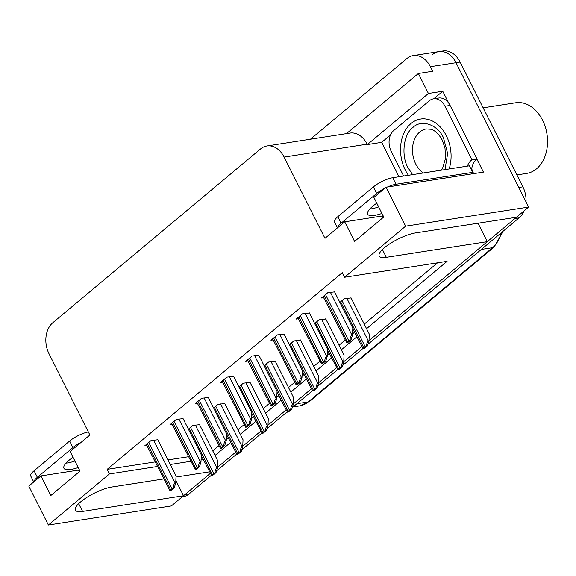 <?xml version="1.0" encoding="UTF-8"?>
<svg xmlns="http://www.w3.org/2000/svg" width="576" height="576" viewBox="0 0 576 576"><rect width="100%" height="100%" fill="white"/><g stroke="black" fill="none" stroke-linecap="round" stroke-linejoin="round"><path stroke-width="0.86" d="M79.409 469.93A24.336 6.696 -26.7 0 1 78.386 470.11L40.968 475.913L28.8 486.094L48.377 525.024L171.382 505.937L183.55 495.756L82.584 511.423A24.336 6.696 153.3 0 1 75.434 510.156A24.336 6.696 153.3 0 1 86.832 497.39A24.336 6.696 153.3 0 1 111.758 487.022L163.692 478.958M383.155 215.827A24.336 6.696 -26.7 0 1 382.133 216.007L344.714 221.81L324.979 238.32L284.112 157.068A22.817 16.682 -98.8 0 0 266.94 145.966A22.817 16.682 -98.8 0 0 260.582 148.91L52.826 322.711A22.817 16.682 -98.8 0 0 49.01 353.75L89.878 435.002L70.142 451.512L79.999 471.11L50.825 495.511L40.968 475.913M432.511 54.562A22.817 16.682 81.2 0 1 438.869 51.61A22.817 16.682 81.2 0 1 456.041 62.719L528.638 207.065L516.47 217.246L415.505 232.92A24.336 6.696 153.3 0 0 390.578 243.288A24.336 6.696 153.3 0 0 379.181 256.054A24.336 6.696 153.3 0 0 386.33 257.321L487.296 241.654L369.007 340.61L514.966 218.506A22.817 16.682 81.2 0 0 516.269 217.274M398.988 176.746L381.686 142.351L390.499 134.978M433.742 98.798L442.764 91.253L448.826 103.306M476.892 159.098L483.437 172.116L386.057 187.229L373.889 197.41L383.746 217.001L354.571 241.409L344.714 221.81M381.686 142.351L367.337 144.576L428.414 93.478L442.764 91.253M367.337 144.576L367.142 144.18A22.817 16.682 -98.8 0 0 349.97 133.078L266.94 145.966M428.414 93.478L418.363 73.49L346.493 133.618M310.45 139.212L406.886 58.536A22.817 16.682 81.2 0 1 413.244 55.591A22.817 16.682 81.2 0 1 430.416 66.694L432.713 71.266L418.363 73.49M366.552 328.694L447.062 261.346L344.556 277.25L405.634 226.159L386.057 187.229M405.634 226.159L528.638 207.065M209.448 471.859L175.997 477.05M361.742 346.687L343.757 361.735L361.742 346.687M336.492 367.812L318.506 382.86L336.492 367.812M311.242 388.937L293.256 403.985L311.242 388.937M285.991 410.062L268.006 425.11L285.991 410.062M260.741 431.179L242.748 446.227L260.741 431.179M235.49 452.304L217.498 467.352L235.49 452.304M215.042 455.443L230.544 442.476M240.3 434.318L255.794 421.351M265.55 413.194L281.045 400.226M290.801 392.069L306.295 379.102M316.051 370.944L331.546 357.977M341.302 349.819L356.803 336.852M48.377 525.024L109.454 473.933L157.421 466.488M170.273 464.494L190.699 461.318M201.082 459.713L203.17 459.389M175.846 480.434L183.55 495.756M478.03 223.214L487.296 241.654M344.556 277.25L342.259 272.678L107.158 469.361L109.454 473.933M212.746 450.871L218.779 445.817M226.296 439.531L228.24 437.904M237.996 429.746L244.03 424.699M251.546 418.406L253.498 416.779M263.246 408.622L269.28 403.574M276.797 397.282L278.748 395.654M288.497 387.497L294.538 382.45M302.047 376.164L303.998 374.53M313.754 366.372L319.788 361.325M327.298 355.039L329.249 353.405M339.005 345.247L345.038 340.2M352.548 333.914L354.499 332.28M364.255 324.122L437.53 262.822M107.158 469.361L155.124 461.916M167.976 459.922L188.402 456.746M334.598 291.888L327.845 292.651L321.466 297.986L323.64 297.648M309.348 313.013L302.594 313.776L296.215 319.111L298.39 318.773M258.84 355.262L252.094 356.026L245.707 361.361L247.882 361.022M233.59 376.387L226.836 377.15L220.457 382.486L222.631 382.147M208.339 397.512L201.586 398.275L195.206 403.61L197.381 403.272M183.089 418.637L176.335 419.4L169.956 424.735L172.13 424.397M284.098 334.138L277.344 334.901L270.958 340.236L273.132 339.898M157.838 439.762L151.085 440.518L144.706 445.86L146.88 445.522M351.086 297.936L344.333 298.692L339.89 302.407M325.829 319.061L319.075 319.817L314.64 323.532M275.328 361.31L268.574 362.066L264.132 365.782M250.078 382.428L243.324 383.191L238.882 386.906M224.827 403.553L218.074 404.316L213.631 408.031M300.578 340.186L293.825 340.942L289.382 344.657M199.577 424.678L192.823 425.441L188.381 429.156M210.24 473.429L185.054 494.496A22.817 16.682 81.2 0 1 183.492 495.634M413.244 55.591L438.869 51.61A22.817 16.682 81.2 0 1 456.041 62.719L518.789 187.474L522.886 186.833A22.817 16.682 81.2 0 1 526.032 201.881M438.869 51.61L442.966 50.976A22.817 16.682 81.2 0 1 460.138 62.078L522.886 186.833M524.045 210.91A22.817 16.682 81.2 0 1 519.07 217.865L368.035 344.218M362.916 348.502L342.785 365.342M337.666 369.626L317.534 386.467M312.415 390.751L292.277 407.592M287.158 411.876L267.026 428.717M261.907 433.001L241.776 449.842M236.657 454.126L216.526 470.966M211.406 475.243L189.158 493.862A22.817 16.682 81.2 0 1 182.801 496.807L182.174 496.908M199.44 424.411L217.778 460.872L217.476 467.964L216.965 468.043C215.914 468.346 215.251 469.922 214.963 472.766A3.802 1.044 153.3 0 0 213.761 473.609L212.393 474.754A3.802 1.044 153.3 0 0 211.673 475.524L201.262 455.587M217.476 467.964L216.007 472.608L212.71 475.366L211.673 475.524M216.007 472.608L214.963 472.766M157.702 439.495L176.04 475.956L175.738 483.041L175.226 483.12C174.175 483.422 173.513 484.999 173.232 487.85A3.802 1.044 153.3 0 0 172.03 488.693L170.662 489.838A3.802 1.044 153.3 0 0 169.934 490.608L146.354 444.478M175.738 483.041L174.269 487.685L170.978 490.442L169.934 490.608M174.269 487.685L173.232 487.85M224.69 403.286L243.029 439.747L242.726 446.839L242.215 446.918C241.164 447.221 240.502 448.798 240.221 451.642A3.802 1.044 153.3 0 0 239.018 452.484L237.65 453.629A3.802 1.044 153.3 0 0 236.923 454.399L226.512 434.462M242.726 446.839L241.258 451.483L237.967 454.241L236.923 454.399M241.258 451.483L240.221 451.642M249.941 382.162L268.279 418.622L267.977 425.714L267.466 425.794C266.414 426.096 265.752 427.673 265.471 430.517A3.802 1.044 153.3 0 0 264.269 431.359L262.901 432.504A3.802 1.044 153.3 0 0 262.174 433.274L251.762 413.338M267.977 425.714L266.508 430.358L263.218 433.116L262.174 433.274M266.508 430.358L265.471 430.517M275.191 361.037L293.53 397.498L293.227 404.59L292.716 404.669C291.672 404.971 291.002 406.548 290.722 409.392A3.802 1.044 153.3 0 0 289.519 410.242L288.151 411.379A3.802 1.044 153.3 0 0 287.424 412.15L277.013 392.213M293.227 404.59L291.758 409.234L288.468 411.991L287.424 412.15M291.758 409.234L290.722 409.392M182.952 418.37L201.29 454.831L200.988 461.916L200.477 461.995C199.433 462.298 198.763 463.874 198.482 466.726A3.802 1.044 153.3 0 0 197.28 467.568L195.912 468.713A3.802 1.044 153.3 0 0 195.185 469.483L171.605 423.353M200.988 461.916L199.519 466.56L196.229 469.318L195.185 469.483M199.519 466.56L198.482 466.726M208.21 397.246L226.541 433.706L226.238 440.791L225.727 440.87C224.683 441.18 224.014 442.75 223.733 445.601A3.802 1.044 153.3 0 0 222.53 446.443L221.162 447.588A3.802 1.044 153.3 0 0 220.442 448.358L196.855 402.228M226.238 440.791L224.77 445.435L221.479 448.193L220.442 448.358M224.77 445.435L223.733 445.601M233.46 376.121L251.798 412.582L251.489 419.666L250.978 419.746C249.934 420.055 249.264 421.625 248.983 424.476A3.802 1.044 153.3 0 0 247.781 425.318L246.413 426.463A3.802 1.044 153.3 0 0 245.693 427.234L222.106 381.103M251.489 419.666L250.027 424.318L246.73 427.068L245.693 427.234M250.027 424.318L248.983 424.476M258.71 354.996L277.049 391.457L276.746 398.542L276.228 398.621C275.184 398.93 274.522 400.5 274.234 403.351A3.802 1.044 153.3 0 0 273.031 404.194L271.663 405.338A3.802 1.044 153.3 0 0 270.943 406.109L247.356 359.978M276.746 398.542L275.278 403.193L271.98 405.943L270.943 406.109M275.278 403.193L274.234 403.351M376.783 203.17A23.198 6.386 153.3 0 0 372.773 206.179A23.198 6.386 153.3 0 0 367.682 214.178A23.198 6.386 153.3 0 0 381.946 213.437M378.662 206.899A23.198 6.386 -26.7 0 1 369.77 209.03M470.873 174.067A15.206 4.183 -26.7 0 1 472.694 172.346L469.411 165.816L392.738 177.718A15.206 4.183 153.3 0 0 373.37 186.934L337.817 216.677A15.206 4.183 153.3 0 0 334.483 221.918L337.478 227.873M472.694 172.346L396.022 184.248A15.206 4.183 153.3 0 0 387.382 187.02M384.883 188.208A15.206 4.183 153.3 0 0 376.661 193.464L341.107 223.207A15.206 4.183 153.3 0 0 337.644 227.729M403.654 176.026L391.183 151.229A15.206 11.124 81.2 0 1 393.732 130.543L429.286 100.8A15.206 11.124 81.2 0 1 433.519 98.834A15.206 11.124 81.2 0 1 444.974 106.236L471.91 159.797L477.036 159.005L450.101 105.444A15.206 11.124 -98.8 0 0 438.646 98.035L433.519 98.834M473.328 173.686A7.603 4.745 -129.9 0 0 472.37 170.323L471.715 169.02A15.206 11.124 81.2 0 1 477.036 159.005M471.715 169.02L471.074 169.121M467.395 166.133A15.206 11.124 81.2 0 1 471.91 159.797M73.037 457.272A23.198 6.386 153.3 0 0 69.026 460.289A23.198 6.386 153.3 0 0 63.936 468.281A23.198 6.386 153.3 0 0 78.199 467.539M74.916 461.009A23.198 6.386 -26.7 0 1 66.024 463.14M88.337 431.935A15.206 4.183 153.3 0 0 69.624 441.036L34.078 470.779A15.206 4.183 153.3 0 0 30.737 476.021L33.732 481.975M81.137 442.31A15.206 4.183 153.3 0 0 72.914 447.574L37.361 477.31A15.206 4.183 153.3 0 0 33.898 481.831M412.618 174.636L408.031 167.753C400.932 155.563 403.524 134.071 412.891 127.498C421.258 119.009 437.558 124.445 443.434 137.722L447.66 153.533L444.967 169.61M408.449 175.277A34.222 25.027 81.2 0 1 411.026 123.494A34.222 25.027 81.2 0 1 420.559 119.066A34.222 25.027 81.2 0 1 445.277 133.783A34.222 25.027 81.2 0 1 449.136 168.962M516.895 174.917L526.615 173.412A35.741 26.143 -98.8 0 0 536.573 168.79A35.741 26.143 -98.8 0 0 542.556 120.168A35.741 26.143 -98.8 0 0 515.65 102.773L483.142 107.813M300.449 339.919L318.78 376.373L318.478 383.465L317.966 383.544C316.922 383.846 316.253 385.423 315.972 388.267A3.802 1.044 153.3 0 0 314.77 389.117L313.402 390.254A3.802 1.044 153.3 0 0 312.682 391.025L302.263 371.088M318.478 383.465L317.009 388.109L313.718 390.866L312.682 391.025M317.009 388.109L315.972 388.267M325.699 318.794L344.038 355.248L343.728 362.34L343.217 362.419C342.173 362.722 341.503 364.298 341.222 367.15A3.802 1.044 153.3 0 0 340.02 367.992L338.652 369.13A3.802 1.044 153.3 0 0 337.932 369.9L327.514 349.963M343.728 362.34L342.266 366.984L338.969 369.742L337.932 369.9M342.266 366.984L341.222 367.15M350.95 297.67L369.288 334.123L368.986 341.215L368.474 341.294C367.423 341.597 366.761 343.174 366.473 346.025A3.802 1.044 153.3 0 0 365.27 346.867L363.902 348.012A3.802 1.044 153.3 0 0 363.182 348.775L352.771 328.838M368.986 341.215L367.517 345.859L364.219 348.617L363.182 348.775M367.517 345.859L366.473 346.025M283.961 333.871L302.299 370.332L301.997 377.417L301.486 377.496C300.434 377.806 299.772 379.375 299.484 382.226A3.802 1.044 153.3 0 0 298.282 383.069L296.914 384.214A3.802 1.044 153.3 0 0 296.194 384.984L272.614 338.854M301.997 377.417L300.528 382.068L297.23 384.818L296.194 384.984M300.528 382.068L299.484 382.226M309.211 312.746L327.55 349.207L327.247 356.292L326.736 356.378C325.685 356.681 325.022 358.258 324.742 361.102A3.802 1.044 153.3 0 0 323.532 361.944L322.171 363.089A3.802 1.044 153.3 0 0 321.444 363.859L297.864 317.729M327.247 356.292L325.778 360.943L322.481 363.694L321.444 363.859M325.778 360.943L324.742 361.102M334.462 291.622L352.8 328.082L352.498 335.174L351.986 335.254C350.935 335.556 350.273 337.133 349.992 339.977A3.802 1.044 153.3 0 0 348.79 340.819L347.422 341.964A3.802 1.044 153.3 0 0 346.694 342.734L323.114 296.611M352.498 335.174L351.029 339.818L347.738 342.569L346.694 342.734M351.029 339.818L349.992 339.977M79.214 471.758L78.386 470.11M382.961 217.656L382.133 216.007M382.428 249.552L386.33 257.321M430.416 66.694L460.138 62.078M284.112 157.068L367.142 144.18M78.682 503.654L82.584 511.423M481.356 249.415L492.588 247.673A7.603 4.745 50.1 0 0 494.179 246.974L309.766 401.256A7.603 4.745 -129.9 0 1 308.167 401.954L492.588 247.673A30.42 22.248 -98.8 0 0 500.969 233.014M309.766 401.256L299.693 405.886A30.42 22.248 -98.8 0 0 308.167 401.954L296.935 403.697M519.07 217.865L514.966 218.506M189.158 493.862L185.054 494.496M189.144 428.522L212.393 474.754M190.512 427.378L213.761 473.609M195.343 425.052L216.965 468.043M147.406 443.599L170.662 489.838M148.774 442.454L172.03 488.693M153.605 440.129L175.226 483.12M214.394 407.398L237.65 453.629M215.762 406.253L239.018 452.484M220.594 403.927L242.215 446.918M239.645 386.273L262.901 432.504M241.013 385.128L264.269 431.359M245.844 382.802L267.466 425.794M264.895 365.148L288.151 411.379M266.263 364.003L289.519 410.242M271.094 361.678L292.716 404.669M172.656 422.474L195.912 468.713M174.024 421.33L197.28 467.568M178.855 419.004L200.477 461.995M197.906 401.35L221.162 447.588M199.274 400.205L222.53 446.443M204.106 397.879L225.727 440.87M223.157 380.225L246.413 426.463M224.525 379.08L247.781 425.318M229.356 376.754L250.978 419.746M248.407 359.1L271.663 405.338M249.775 357.955L273.031 404.194M254.606 355.63L276.228 398.621M444.974 106.236L450.101 105.444M376.661 193.464L373.37 186.934M337.817 216.677L341.107 223.207M396.022 184.248L392.738 177.718M72.914 447.574L69.624 441.036M34.078 470.779L37.361 477.31M423.281 172.98A23.573 17.244 81.2 0 1 415.894 164.304A23.573 17.244 81.2 0 1 419.724 131.998A23.573 17.244 81.2 0 1 426.29 128.952L430.74 129.254C432.31 129.629 437.213 131.17 442.123 139.867L444.974 147.938L445.594 158.134L442.541 168.444L441.461 170.158M290.146 344.023L313.402 390.254M291.514 342.878L314.77 389.117M296.345 340.553L317.966 383.544M315.396 322.898L338.652 369.13M316.764 321.754L340.02 367.992M321.595 319.428L343.217 362.419M340.654 301.774L363.902 348.012M342.014 300.629L365.27 346.867M346.846 298.303L368.474 341.294M273.665 337.975L296.914 384.214M275.033 336.83L298.282 383.069M279.857 334.505L301.486 377.496M298.915 316.85L322.171 363.089M300.283 315.706L323.532 361.944M305.114 313.38L326.736 356.378M324.166 295.726L347.422 341.964M325.534 294.581L348.79 340.819M330.365 292.262L351.986 335.254M503.143 231.192L494.179 246.974M299.693 405.886L293.09 406.908M424.656 118.433L420.559 119.066"/></g></svg>
